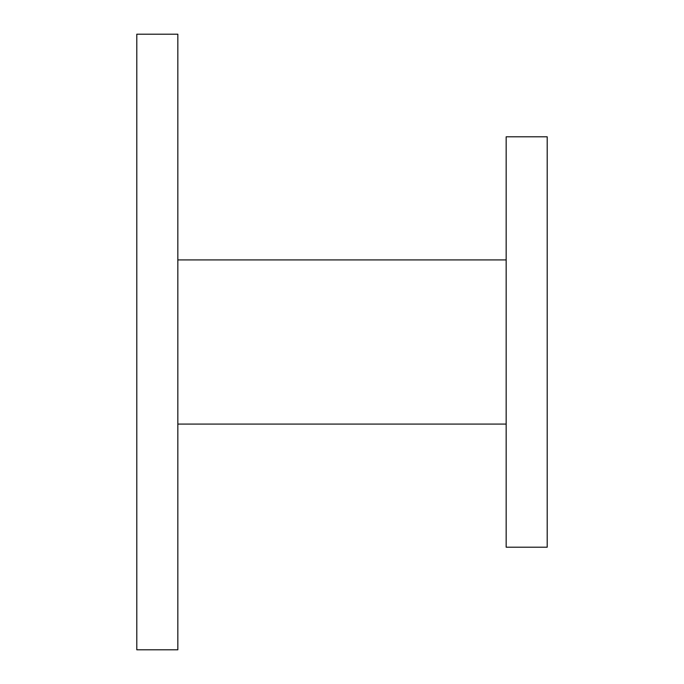<?xml version="1.0" encoding="UTF-8"?>
<svg xmlns="http://www.w3.org/2000/svg" width="684" height="684" viewBox="0 0 684 684"><rect width="100%" height="100%" fill="white"/><g stroke="black" fill="none" stroke-linecap="round" stroke-linejoin="round"><path stroke-width="1.03" d="M136.8 34.2L177.84 34.2L177.84 649.8L136.8 649.8L136.8 34.2M506.16 136.8L506.16 547.2L547.2 547.2L547.2 136.8L506.16 136.8M506.16 259.92L177.84 259.92M506.16 424.08L177.84 424.08"/></g></svg>
